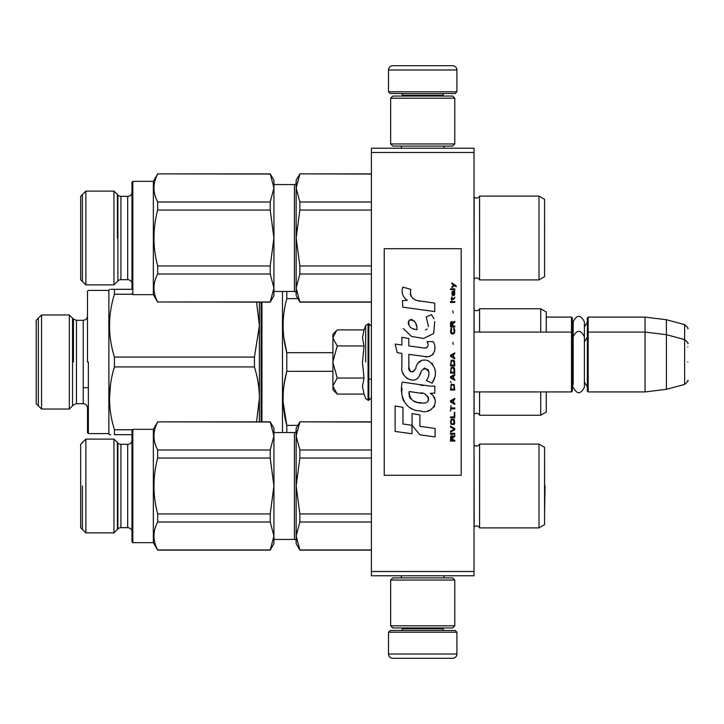 <?xml version="1.0" encoding="UTF-8"?>
<svg xmlns="http://www.w3.org/2000/svg" width="724" height="724" viewBox="0 0 724 724"><rect width="100%" height="100%" fill="white"/><g stroke="black" fill="none" stroke-linecap="round" stroke-linejoin="round"><path stroke-width="1.09" d="M474.021 148.221L474.021 152.493L371.403 152.493L371.403 148.221L474.021 148.221M474.021 571.508L371.403 571.508L371.403 575.779L474.021 575.779L474.021 152.493M371.403 571.508L371.403 152.493M546.276 317.103L571.508 317.103L571.508 391.928L474.021 391.928M571.508 317.103L572.358 317.963L572.358 391.078L571.508 391.928M587.327 332.922L588.178 332.072L588.178 317.103L587.327 317.963L587.327 391.078L588.178 391.928L588.178 332.072L645.048 332.072L645.048 391.928L588.178 391.928M588.178 317.103L645.048 317.103L645.048 332.072L666.424 334.696L666.424 389.304L645.048 391.928M687.8 343.701C688.678 343.601 687.619 342.226 684.633 339.574L684.633 324.614L666.424 319.727L666.424 334.696L684.633 339.574L684.633 384.426L666.424 389.304M687.8 362L687.8 362C687.8 385.602 687.8 385.602 687.8 362C687.8 338.398 687.8 338.398 687.8 362M687.8 347.031C687.8 323.438 687.8 323.438 687.8 347.031M336.615 393.476L332.922 389.793L332.922 334.207L336.606 330.524M336.597 330.542L332.922 337.764M332.922 386.236L337.221 394.091L364.027 394.091L362.462 386.308L364.027 378.046L362.462 362.48L364.027 345.954L362.462 337.692L364.027 329.909L337.221 329.909M365.665 362L365.665 325.42L365.665 362M332.922 338.099L337.221 345.954L332.922 361.665M364.027 345.954L337.221 345.954M332.922 362.335L337.221 378.046L332.922 385.901M364.027 378.046L337.221 378.046M337.221 394.091L336.588 393.449M456.916 91.785L388.507 91.785L390.218 93.496L455.206 93.496L456.916 91.785L456.916 69.975A4.272 4.272 -137.2 0 0 452.645 65.703L437.676 65.703M401.377 148.221L401.377 146.085M444.047 148.221L444.047 146.085M443.025 96.057L443.025 95.206L402.408 95.206L402.408 96.057M400.698 93.496A1.71 1.71 137.8 0 1 402.408 95.206M444.735 93.496A1.71 1.71 -137.8 0 0 443.025 95.206M388.507 91.785L388.507 69.975L456.916 69.975M407.748 65.703L392.788 65.703A4.272 4.272 137.2 0 0 388.507 69.975M392.788 65.703L452.645 65.703M388.507 632.215L456.916 632.215L455.206 630.504L390.218 630.504L388.507 632.215L388.507 654.025A4.272 4.272 42.8 0 0 392.788 658.297L407.748 658.297M444.047 575.779L444.047 577.915M401.377 575.779L401.377 577.915M402.408 627.943L402.408 628.794L443.025 628.794L443.025 627.943M444.735 630.504A1.71 1.71 -42.2 0 1 443.025 628.794M400.698 630.504A1.71 1.71 42.2 0 0 402.408 628.794M456.916 632.215L456.916 654.025L388.507 654.025M437.676 658.297L452.645 658.297A4.272 4.272 -42.8 0 0 456.916 654.025M452.645 658.297L392.788 658.297M390.643 98.193L392.788 96.057L452.645 96.057L454.781 98.193L390.643 98.193L390.643 143.949L454.781 143.949L452.645 146.085L392.788 146.085L390.643 143.949M454.781 143.949L454.781 98.193M454.781 625.808L452.645 627.943L392.788 627.943L390.643 625.808L454.781 625.808L454.781 580.051L390.643 580.051L392.788 577.915L452.645 577.915L454.781 580.051M390.643 580.051L390.643 625.808M572.358 386.797L573.173 384.028L573.173 336.751L573.173 339.972L572.358 337.203M572.358 322.234L573.173 325.004L573.173 321.791C576.91 314.56 580.639 314.56 584.377 321.791L584.377 387.25C580.639 394.471 576.901 394.471 573.173 387.25M573.173 321.791L573.173 336.751C576.91 329.529 580.639 329.529 584.377 336.751M539.009 527.896L539.009 444.093L544.566 447.296L544.566 524.683L539.009 527.896L479.578 527.896A3.421 3.421 0 0 0 474.175 526.882L474.021 444.943M476.501 446.011A3.421 3.421 0 0 1 474.175 445.097A3.421 3.421 0 0 0 479.578 444.093L479.578 527.896A3.421 3.421 0 0 0 474.175 526.882L474.021 527.036M273.925 432.545L294.442 432.545L294.442 539.434L273.925 539.434L273.925 540.937L273.925 535.977L270.224 550.122L157.669 550.122L153.352 542.647L153.352 429.341L132.827 429.341L132.827 460.337M131.976 434.681L131.976 460.337L131.976 434.681L114.437 434.681C107.921 434.681 107.921 434.681 114.437 434.681L114.437 429.757C107.921 408.816 107.921 387.865 114.437 366.923L254.45 366.923L254.45 357.077L114.437 357.077C107.921 336.135 107.921 315.184 114.437 294.243L114.437 289.319C107.921 289.319 107.921 289.319 114.437 289.319L131.976 289.319L131.976 263.663L131.976 289.319M131.976 511.642L131.976 541.787L131.976 511.642L131.976 541.787L132.827 542.647L132.827 429.341L131.976 430.192L131.976 460.337M113.949 439.106L113.949 532.882L117.894 528.927L117.894 443.052A4.272 4.272 108.6 0 0 120.917 444.301L120.917 527.678L127.695 527.678A4.272 4.272 -41 0 1 131.976 531.959L131.976 440.029A4.272 4.272 -138.9 0 1 127.695 444.301L120.917 444.301A4.272 4.272 108.6 0 1 117.894 443.052L113.949 439.106L85.866 439.106L80.663 444.301L80.663 527.678L85.866 532.882L85.866 439.106M539.009 279.907L539.009 196.104L544.566 199.317L544.566 276.704L539.009 279.907L479.578 279.907L479.578 196.104A3.421 3.421 0 0 1 474.175 197.118L474.021 196.964M157.669 301.971L270.224 301.971L273.925 287.998L273.925 295.727L270.224 302.143L157.669 301.971C152.737 292.65 152.737 283.337 157.669 274.016L270.224 274.016L273.925 287.998L273.925 292.949L273.925 291.455L294.442 291.455L294.442 184.566A1.71 1.71 -136.3 0 0 296.152 182.855A1.71 1.71 -136.3 0 1 294.442 184.566L273.925 184.566M131.976 263.663L131.976 182.213L131.976 212.358L131.976 182.213L132.827 181.362L132.827 212.358M131.976 194.294L131.976 281.727M127.695 279.699L127.695 196.322A4.272 4.272 -138.9 0 0 131.976 192.041A4.272 4.272 -138.9 0 1 127.695 196.322L120.917 196.322L120.917 279.699L127.695 279.699A4.272 4.272 -41 0 1 131.976 283.971M113.949 191.118L113.949 284.894L117.894 280.948L117.894 195.073A4.272 4.272 108.6 0 0 120.917 196.322A4.272 4.272 108.6 0 1 117.894 195.073L113.949 191.118L85.866 191.118L80.663 196.322L80.663 279.699L85.866 284.894L85.866 191.118M546.276 332.072L546.276 311.981L540.719 308.768L479.578 308.768A3.421 3.421 0 0 1 474.084 309.691L474.021 309.628M546.276 391.928L546.276 412.019L540.719 415.232L479.578 415.232A3.421 3.421 0 0 0 474.084 414.309L474.021 414.372M261.093 362L261.093 302.143L261.093 362M261.952 421.857L261.952 302.143M261.093 421.857L261.093 302.143L261.093 421.857M540.719 415.232L540.719 391.928M540.719 332.072L540.719 308.768M479.578 415.232L479.578 391.928M479.578 332.072L479.578 308.768M283.184 321.474L283.093 325.655M283.826 337.502L286.794 352.678C281.889 334.669 281.889 316.65 286.794 298.641L286.794 291.455M286.668 371.81L284.134 384.2M283.184 402.526L286.794 425.359C281.889 407.35 281.889 389.34 286.794 371.322L286.794 352.678L332.922 352.678M332.922 371.322L286.794 371.322M297.836 298.641L286.794 298.641M297.836 425.359L286.794 425.359L286.794 432.545M282.478 432.545L282.478 291.455M256.558 302.143L259.382 325.655L259.382 398.345C259.373 388.272 257.726 377.801 254.45 366.923M41.549 362L41.549 314.967L36.2 320.316L36.2 403.684L41.549 409.033L41.549 362M76.454 320.316L76.454 403.684L83.233 403.684L83.233 320.316L76.454 320.316L73.432 319.058L69.332 314.967L69.332 409.033L41.549 409.033M87.504 362L87.504 291.238L87.504 362M110.781 434.69L109.505 434.69L108.881 433.613L108.881 290.387L88.364 290.387L87.504 291.238L87.504 316.035C87.251 318.632 85.83 320.062 83.233 320.316M83.233 403.684C85.83 403.938 87.251 405.368 87.504 407.965L87.504 432.762L88.364 433.613L88.364 387.657M88.364 362L88.364 433.613L88.364 362M254.45 357.077L259.382 325.655L259.382 302.143M132.411 294.243L114.437 294.243M110.853 289.31L114.419 289.319M256.558 421.857L259.382 398.345L259.382 421.857M132.411 429.757L114.437 429.757M114.437 366.923L114.437 357.077M110.546 384.245L109.505 398.345M38.336 318.171L38.336 405.829M72.545 405.829L72.545 318.171M296.152 543.715L296.152 535.977L299.863 549.959L296.152 543.715M371.403 421.857L299.863 421.857L371.403 422.029M299.863 422.029L296.152 436.002L296.641 431.097M296.152 436.002L299.863 449.984L299.863 458.039L296.152 485.994L296.152 428.273L299.863 421.857M299.863 449.984L371.403 449.984M299.863 458.039L371.403 458.039M299.863 513.949L299.863 522.004L296.152 535.977L296.152 485.994L299.863 513.949L371.403 513.949M299.863 522.004L371.403 522.004M299.863 549.959L371.403 549.959M296.152 535.977L296.641 531.072M294.442 539.434A1.71 1.71 -43.7 0 1 296.152 541.145M294.442 432.545A1.71 1.71 -136.3 0 0 296.152 430.834M296.152 485.994L296.641 476.184M539.009 444.093L479.578 444.093M157.669 550.122L157.669 549.959C152.737 540.638 152.737 531.316 157.669 522.004L270.224 522.004L273.925 535.977L273.925 543.715L270.224 550.122M273.925 535.977L273.925 428.273L270.224 421.857L273.925 436.002L270.224 449.984L270.224 458.039L273.925 485.994L270.224 513.949L157.669 513.949C152.737 495.306 152.737 476.673 157.669 458.039L270.224 458.039M270.224 421.857L157.669 421.857L153.352 429.341M270.224 422.029L157.669 421.857M113.949 532.882L85.866 532.882M157.669 458.039L157.669 449.984L270.224 449.984M157.669 422.029C152.737 431.341 152.737 440.663 157.669 449.984M157.669 549.959L270.224 549.959M273.925 431.721L273.925 431.223M270.224 522.004L270.224 513.949M157.669 522.004L157.669 513.949M153.352 542.647L132.827 542.647L132.827 511.642M131.976 541.787L131.976 430.192M117.894 528.927A4.272 4.272 71.4 0 1 120.917 527.678M82.391 485.994L82.391 529.407M117.415 529.407L117.415 442.572M545.045 485.994L544.602 511.361L544.602 460.618M539.009 196.104L479.578 196.104A3.421 3.421 0 0 1 474.175 197.118L474.021 279.057M479.578 279.907A3.421 3.421 0 0 0 474.175 278.903M296.152 295.727L296.152 287.998L299.863 301.971L296.152 295.727M371.403 173.878L299.863 173.878L371.403 174.041M299.863 174.041L296.152 188.023L296.641 183.118M296.152 188.023L299.863 201.996L299.863 210.05L296.152 238.006L296.152 180.285L299.863 173.878M299.863 201.996L371.403 201.996M299.863 210.05L371.403 210.05M299.863 265.961L299.863 274.016L296.152 287.998L296.152 238.006L299.863 265.961L371.403 265.961M299.863 274.016L371.403 274.016M299.863 301.971L371.403 301.971M296.152 287.998L296.641 283.093M294.442 291.455A1.71 1.71 -43.7 0 1 296.152 293.166M296.152 238.006L296.641 228.196M273.925 287.998L273.925 180.285L270.224 173.878L273.925 188.023L270.224 201.996L270.224 210.05L273.925 238.006L270.224 265.961L157.669 265.961C152.737 247.327 152.737 228.694 157.669 210.05L270.224 210.05M270.224 173.878L157.669 173.878L153.352 181.353L132.827 181.353L132.827 294.659L153.352 294.659L153.352 181.353M270.224 174.041L157.669 173.878M113.949 284.894L85.866 284.894M157.669 210.05L157.669 201.996L270.224 201.996M157.669 174.041C152.737 183.362 152.737 192.684 157.669 201.996M157.669 302.143L153.352 294.659M273.925 183.733L273.925 183.235M270.224 274.016L270.224 265.961M157.669 274.016L157.669 265.961M132.827 263.663L132.827 294.659L131.976 293.808M131.976 212.358L131.976 182.213L132.827 181.353M117.894 280.948A4.272 4.272 71.4 0 1 120.917 279.699M82.391 194.593L82.391 281.428M117.415 238.006L117.415 194.593M544.602 238.006L544.566 212.621L544.602 238.006M456.238 286.785L456.238 285.889L451.867 282.903L451.867 283.799L453.776 285.138L451.867 286.785L451.867 287.681L454.419 285.591L456.238 286.785M454.781 441.097L454.781 440.201L452.871 440.201L452.871 437.667L454.781 436.463L454.781 435.423L452.69 436.762L452.138 435.721L451.233 435.721L450.599 436.762L450.509 441.097L454.781 441.097M450.509 434.228L454.781 434.228L454.781 433.332L450.509 433.332L450.509 434.228M450.509 432.137L454.781 429.748L454.781 428.554L450.509 426.164L450.509 427.06L454.238 429.151L450.509 431.242L450.509 432.137M450.509 421.377L451.143 424.517L454.147 424.517L454.781 422.572L454.147 419.44L451.505 419.142L450.509 421.377M450.509 416.897L450.509 417.793L454.781 417.793L454.781 412.418L454.238 412.418L454.238 416.897L450.509 416.897M454.781 399.268L454.781 398.372L450.509 400.761L450.509 401.956L454.781 404.354L454.781 403.458L453.686 402.861L453.686 399.865L454.781 399.268M454.147 384.48L451.143 384.48L450.509 390.01L454.781 390.01L454.147 384.48M451.143 382.842L450.509 381.494L451.143 382.842M450.509 377.91L454.781 380.299L454.781 379.403L453.686 378.806L453.686 375.819L454.781 375.222L454.781 374.326L450.509 376.715L450.509 377.91M454.509 368.199L453.324 367.149L451.143 367.602L450.509 373.132L454.781 373.132L454.509 368.199M454.509 361.032L453.324 359.982L451.143 360.434L450.509 365.955L454.781 365.955L454.509 361.032M453.233 344.443L452.781 342.352L453.233 344.443M450.509 302.469L454.781 302.469L454.781 301.573L450.509 301.573L450.509 302.469M454.69 292.46L454.781 290.822L452.328 291.265L451.867 293.808L452.419 295.6L452.419 292.016L452.871 291.863L452.962 294.406L453.686 295.6L454.6 295.003L454.69 292.46M450.962 405.549L450.509 411.223L450.962 408.834L454.781 408.834L454.781 407.938L450.962 407.938L450.962 405.549M454.781 352.814L450.509 355.203L450.509 356.398L454.781 358.787L454.781 357.891L453.686 357.294L453.686 354.308L454.781 353.71L454.781 352.814M454.057 299.184L454.781 297.093L453.867 298.442L452.238 298.442L451.867 296.795L451.867 298.442L451.143 298.442L451.867 300.379L452.238 299.184L454.057 299.184M454.147 328.316L453.686 328.162L454.147 332.198L453.324 333.094L451.324 332.642L451.595 328.162L450.781 328.913L450.599 332.343L451.505 333.845L453.324 333.99L454.509 332.94L454.781 330.253L454.147 328.316M454.781 326.072L452.871 326.072L452.871 323.538L454.781 322.343L454.781 321.293L452.69 322.642L452.138 321.592L451.233 321.592L450.599 322.642L450.509 326.967L454.781 326.967L454.781 326.072M453.233 312.931L452.781 310.84L453.233 312.931M454.781 289.627L454.781 288.876L450.509 288.876L450.509 289.627L454.781 289.627M420.201 301.211C412.635 300.252 409.503 296.306 410.807 289.365L402.852 287.093C401.132 292.487 402.616 296.903 407.322 300.342L402.435 300.614L402.797 307.166L434.753 311.573L434.753 303.112L417.232 300.596M431.513 314.632L426.237 316.967L431.513 314.632L433.911 318.786M408.834 367.131L408.834 354.389L424.038 356.371C433.106 359.321 437.911 348.298 433.043 341.592L427.106 341.592C429.16 345.61 428.128 347.755 424.002 348.027L408.825 345.909L408.825 338.506L401.883 337.312L401.883 345.004L395.159 344.09L397.25 352.715L401.883 353.348L401.883 367.131C400.037 376.842 415.06 386.037 419.748 375.132C421.314 369.403 424.119 367.62 428.165 369.783C429.585 373.674 428.961 377.267 426.291 380.562L432.156 383.141C437.613 374.127 436.273 366.652 428.165 360.697C422.3 358.887 418.264 360.869 416.056 366.643C415.983 372.217 407.784 374.009 408.834 367.131L410.535 371.711M430.264 386.109L402.291 382.118C398.996 394.824 404.951 410.879 420.201 410.861C431.531 415.54 441.694 400.091 430.264 393.367L434.807 393.114L434.807 386.109L430.264 386.109M412.056 413.558L412.056 425.296L419.902 434.834L435.088 436.907L435.088 428.445L419.902 426.355L419.902 414.915L412.056 413.558M395.123 431.441L411.974 433.748L411.974 425.287L402.969 424.011L402.969 407.35L395.123 405.992L395.123 431.441M461.197 248.694L384.236 248.694L384.236 475.306L461.197 475.306L461.197 248.694M415.359 299.89L413.757 298.903M411.196 296.478L410.309 294.243M402.381 293.691L402.779 294.786M426.237 316.967L428.518 326.587M427.214 329.031L425.495 329.945M403.259 328.56L411.567 336.434L423.594 338.443L433.685 333.474L434.753 321.583M432.156 383.141L434.979 376.679M435.296 371.738L434.925 368.969M432.852 364.344L432.02 363.294M421.893 360.235L417.802 363.412M414.599 369.81L413.639 371.24M413.214 371.611L412.3 372M419.024 376.625L420.897 373.077M422.544 369.855L423.015 369.222M423.793 368.561L424.834 368.163M425.178 368.118L428.88 371.702M428.934 373.883L428.581 376M402.969 372.878L403.784 374.67M406.725 378.145L408.454 379.168M411.241 379.991L412.553 380.109M415.712 379.584L417.585 378.39M427.106 341.592L428.047 344.135M426.635 347.782L424.988 348.081M425.214 356.498L426.572 356.561M428.816 356.461L430.499 355.982M432.391 354.896L433.477 353.81M434.518 351.412L434.871 348.081M423.296 385.53L420.517 385.141M427.676 410.843L430.509 410.065M434.02 407.105L434.726 405.576M435.278 402.444L435.233 401.078M434.988 399.539L433.214 395.956M402.055 388.336L401.748 392.29M402.363 397.585L403.811 401.358M410.345 407.865L411.983 408.734M415.929 329.529L413.359 328.805M410.001 326.931L408.39 323.981M408.336 323.673L408.381 321.556M410.906 319.438L412.454 319.7M414.11 320.714L415.295 322.542M415.875 324.026L416.409 325.936M420.201 393.032C427.314 391.612 432.762 403.494 423.169 403.051C414.092 403.413 409.413 399.558 409.123 391.503L422.363 393.467M425.25 394.517L425.993 394.951M427.848 396.499L428.49 397.856M428.617 398.96L428.527 399.63M428.49 400.39L427.151 402.137M424.735 403.042L424.173 403.078M421.784 402.915L418.662 402.463M416.463 401.974L413.033 400.689M410.562 398.788L409.141 396.064M408.951 394.435L409.006 392.616M452.328 440.201L450.962 440.201L451.505 436.463L452.238 436.916L452.328 440.201M451.052 421.377L451.595 420.038L453.686 420.038L453.966 423.621L451.595 423.92L451.052 421.377M453.324 400.019L453.324 402.707L450.871 401.358L453.324 400.019M451.052 386.426L451.595 385.077L453.686 385.077L454.238 389.114L451.052 389.114L451.052 386.426M453.324 375.964L453.324 378.652L450.871 377.313L453.324 375.964M451.052 369.548L451.595 368.199L453.686 368.199L454.238 372.236L451.052 372.236L451.052 369.548M451.052 362.371L451.595 361.032L453.686 361.032L454.238 365.059L451.052 365.059L451.052 362.371M453.776 291.863L454.419 293.211L454.057 294.849L453.233 293.51L453.233 291.863L453.776 291.863M453.324 354.452L453.324 357.149L450.871 355.801L453.324 354.452M452.328 326.072L450.962 326.072L451.505 322.343L452.238 322.786L452.328 326.072M416.988 329.682C410.418 329.076 407.784 325.891 409.105 320.126C414.508 319.8 417.133 322.985 416.988 329.682M364.027 329.909L365.665 325.42L368.842 323.737L368.842 400.263L371.403 397.702M368.073 323.737L368.073 400.263L368.842 400.263M474.084 414.309L474.084 391.928M474.084 332.072L474.084 309.691M73.432 362L73.432 319.058L73.432 362M127.695 444.301L127.695 527.678M584.377 326.877L587.327 322.234M666.424 319.727L645.048 317.103M684.633 324.614C687.619 327.257 688.678 328.633 687.8 328.741M368.842 379.104L371.403 379.104M474.021 332.072L571.508 332.072L572.358 332.922M584.377 341.846L587.327 337.203M584.377 382.154L587.327 386.797M684.633 384.426C687.619 381.774 688.678 380.399 687.8 380.299M368.842 323.737L371.403 326.298M364.027 394.091L365.665 398.58L368.073 400.263M83.233 387.657L87.504 387.657M69.332 314.967L41.549 314.967M76.454 403.684L73.432 404.942L69.332 409.033M108.881 290.387L109.505 289.31M108.881 433.613L88.364 433.613M371.403 550.122L299.863 550.122M371.403 302.143L299.863 302.143"/></g></svg>
